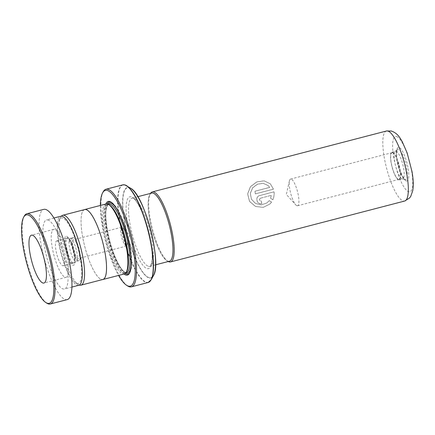 <?xml version="1.0" encoding="UTF-8"?>
<svg xmlns="http://www.w3.org/2000/svg" width="435" height="435" viewBox="0 0 435 435"><rect width="100%" height="100%" fill="white"/><g stroke="black" fill="none" stroke-linecap="round" stroke-linejoin="round"><path stroke-width="0.33" stroke-dasharray="2.17 1.63" d="M77.011 283.533A33.87 8.651 -104.6 0 0 79.235 253.235A33.87 8.651 -104.6 0 0 62.482 218.017A33.87 8.651 -104.6 0 0 59.312 219.735A33.87 8.651 -104.6 0 0 61.373 252.952A33.87 8.651 -104.6 0 0 75.761 282.962A33.87 8.651 -104.6 0 0 77.011 283.533M70.617 238.38A11.892 3.04 -104.6 0 0 70.606 238.38A11.892 3.04 -104.6 0 0 70.171 238.375A11.892 3.04 -104.6 0 0 70.024 249.837A11.892 3.04 -104.6 0 0 75.717 261.386A11.892 3.04 -104.6 0 0 76.163 261.392A11.892 3.04 -104.6 0 0 76.538 261.179A11.892 3.04 -104.6 0 0 76.114 249.141A11.892 3.04 -104.6 0 0 70.617 238.38L67.849 237.695A13.262 3.388 -104.6 0 0 67.849 237.695A13.262 3.388 -104.6 0 0 66.995 249.581A13.262 3.388 -104.6 0 0 73.548 263.354A13.262 3.388 -104.6 0 0 74.461 263.121A13.262 3.388 -104.6 0 0 73.988 249.695A13.262 3.388 -104.6 0 0 67.86 237.7L69.616 239.968L71.742 244.617L73.379 249.826C74.961 256.77 75.309 261.212 74.428 263.153L76.538 261.179M73.428 237.651A11.892 3.04 -104.6 0 0 72.982 237.646A11.892 3.04 -104.6 0 0 72.835 249.103A11.892 3.04 -104.6 0 0 78.528 260.657A11.892 3.04 -104.6 0 0 78.974 260.663A11.892 3.04 -104.6 0 0 79.121 249.201A11.892 3.04 -104.6 0 0 73.428 237.651M73.896 239.767A9.706 2.479 -104.6 0 0 73.537 239.761A9.706 2.479 -104.6 0 0 73.412 249.114A9.706 2.479 -104.6 0 0 78.061 258.537A9.706 2.479 -104.6 0 0 78.42 258.542A9.706 2.479 -104.6 0 0 78.545 249.195A9.706 2.479 -104.6 0 0 73.896 239.767M121.969 227.26A9.706 2.479 -104.6 0 0 121.604 227.255A9.706 2.479 -104.6 0 0 121.485 236.607A9.706 2.479 -104.6 0 0 126.128 246.036A9.706 2.479 -104.6 0 0 126.493 246.041A9.706 2.479 -104.6 0 0 127.297 244.807A9.706 2.479 -104.6 0 0 126.449 236.026A9.706 2.479 -104.6 0 0 122.909 227.94A9.706 2.479 -104.6 0 0 121.969 227.26M84.689 209.572A36.116 9.227 -104.6 0 0 84.232 244.372A36.116 9.227 -104.6 0 0 101.524 279.449A36.116 9.227 -104.6 0 0 102.872 279.471M392.604 152.674A13.795 3.523 -104.6 0 0 392.087 152.663A13.795 3.523 -104.6 0 0 391.913 165.958A13.795 3.523 -104.6 0 0 398.52 179.356A13.795 3.523 -104.6 0 0 399.031 179.367A13.795 3.523 -104.6 0 0 399.205 166.072A13.795 3.523 -104.6 0 0 392.604 152.674M297.034 205.76A13.795 3.523 75.4 0 1 295.697 204.798A13.795 3.523 75.4 0 1 290.667 193.303A13.795 3.523 75.4 0 1 289.46 180.813A13.795 3.523 75.4 0 1 290.602 179.062A13.795 3.523 75.4 0 1 291.118 179.073A13.795 3.523 75.4 0 1 297.725 192.471A13.795 3.523 75.4 0 1 297.551 205.766A13.795 3.523 75.4 0 1 297.034 205.76M402.217 178.883A14.273 3.643 75.4 0 1 395.622 165.974A14.273 3.643 75.4 0 1 395.116 151.527A14.273 3.643 75.4 0 1 395.567 151.266A14.273 3.643 75.4 0 1 396.1 151.277A14.273 3.643 75.4 0 1 402.93 165.137A14.273 3.643 75.4 0 1 402.75 178.888A14.273 3.643 75.4 0 1 402.234 178.883A14.273 3.643 75.4 0 1 402.217 178.883M398.618 179.818A14.273 3.643 75.4 0 1 391.788 165.952A14.273 3.643 75.4 0 1 391.968 152.207A14.273 3.643 75.4 0 1 392.5 152.212A14.273 3.643 75.4 0 1 399.335 166.078A14.273 3.643 75.4 0 1 399.151 179.829A14.273 3.643 75.4 0 1 398.618 179.818M169.411 261.223A35.202 8.994 75.4 0 1 168.095 261.201A35.202 8.994 75.4 0 1 151.239 227.005A35.202 8.994 75.4 0 1 151.684 193.086M151.347 193.173A35.23 8.999 -104.6 0 0 149.694 194.869A35.23 8.999 -104.6 0 0 151.837 229.419A35.23 8.999 -104.6 0 0 166.801 260.636A35.23 8.999 -104.6 0 0 168.1 261.223A35.23 8.999 -104.6 0 0 169.074 261.31M109.789 205.276A35.202 8.994 -104.6 0 0 108.489 204.684A35.202 8.994 -104.6 0 0 107.173 204.662A35.202 8.994 -104.6 0 0 106.733 238.587A35.202 8.994 -104.6 0 0 123.583 272.778A35.202 8.994 -104.6 0 0 124.899 272.799A35.202 8.994 -104.6 0 0 126.884 270.989M106.042 203.977A36.154 9.233 -104.6 0 0 105.591 238.81A36.154 9.233 -104.6 0 0 122.898 273.93A36.154 9.233 -104.6 0 0 124.247 273.952M105.776 204.042A38.057 9.722 -104.6 0 0 108.407 240.718A38.057 9.722 -104.6 0 0 123.98 274.023M107.026 203.923A37.296 9.526 -104.6 0 0 109.31 240.484A37.296 9.526 -104.6 0 0 125.133 273.517M84.281 209.675A36.154 9.233 -104.6 0 0 84.423 245.177A36.154 9.233 -104.6 0 0 101.534 279.487A36.154 9.233 -104.6 0 0 102.464 279.58M100.365 205.45A49.47 12.637 -104.6 0 0 118.57 275.431M127.656 285.958A50.422 12.881 75.4 0 1 106.243 241.278A50.422 12.881 75.4 0 1 103.171 191.83M129.777 272.674A37.296 9.526 -104.6 0 0 130.022 272.261A37.296 9.526 -104.6 0 0 127.749 235.683A37.296 9.526 -104.6 0 0 111.909 202.639A37.296 9.526 -104.6 0 0 111.49 202.395M168.236 261.527A36.181 9.244 75.4 0 1 167.861 261.304A36.181 9.244 75.4 0 1 152.495 229.25A36.181 9.244 75.4 0 1 150.287 193.765A36.181 9.244 75.4 0 1 150.51 193.39M261.799 203.558A36.181 9.244 -104.6 0 1 261.082 200.888L261.071 200.888C259.178 200.426 258.955 199.529 260.413 198.202L271.32 195.364L270.537 198.289L272.886 199.714C273.941 197.202 274.311 194.57 273.996 191.824L259.798 195.516C254.649 196.582 256.786 205.124 261.799 203.558L261.843 203.531C256.829 205.097 254.703 196.598 259.853 195.532L274.05 191.84C274.36 194.575 273.99 197.191 272.93 199.692L270.581 198.278L271.32 195.364M271.581 202.074L269.205 200.66L266.807 203.014L261.261 204.88L255.486 203.46L251.359 199.143L250.294 193.292L252.626 187.768L257.46 184.125L263.17 183.271L268.101 185.517L269.667 187.382L254.872 191.231A36.181 9.244 -104.6 0 0 255.361 193.863L273.441 189.16L270.309 183.798L264.078 180.791L256.672 181.917L250.397 186.691L247.613 193.928L249.549 201.421L255.492 206.484L263.191 207.408L269.945 204.004L271.625 202.041L269.249 200.638L266.856 202.976L261.31 204.847L255.535 203.45L251.414 199.154L250.353 193.33L252.697 187.828L257.536 184.195L263.251 183.342L268.177 185.587L269.727 187.425L254.932 191.275A35.991 9.195 -104.6 0 0 255.416 193.896L273.501 189.192L270.391 183.875L264.165 180.878L256.753 181.999L250.462 186.756L247.673 193.961L249.603 201.421L255.541 206.456L263.24 207.359L269.999 203.95L271.625 202.041M61.378 216.168A36.116 9.227 -104.6 0 0 60.721 217.13A36.116 9.227 -104.6 0 0 62.917 252.55A36.116 9.227 -104.6 0 0 78.256 284.55A36.116 9.227 -104.6 0 0 79.3 285.072M260.413 198.202L260.462 198.202C259.004 199.529 259.227 200.421 261.125 200.872A35.991 9.195 -104.6 0 0 261.843 203.531M260.462 198.202L271.369 195.364M54.582 229.381A24.735 6.318 -104.6 0 0 53.728 229.381A24.735 6.318 -104.6 0 0 53.445 253.333A24.735 6.318 -104.6 0 0 65.326 277.264A24.735 6.318 -104.6 0 0 66.18 277.264A24.735 6.318 -104.6 0 0 66.468 253.311A24.735 6.318 -104.6 0 0 54.582 229.381M57.164 240.892A12.843 3.279 -104.6 0 0 56.719 240.892A12.843 3.279 -104.6 0 0 56.572 253.328A12.843 3.279 -104.6 0 0 62.743 265.752A12.843 3.279 -104.6 0 0 63.189 265.752A12.843 3.279 -104.6 0 0 63.336 253.317A12.843 3.279 -104.6 0 0 57.164 240.892M72.536 263.208A12.843 3.279 75.4 0 1 66.365 250.777A12.843 3.279 75.4 0 1 66.511 238.342A12.843 3.279 75.4 0 1 66.957 238.342A12.843 3.279 75.4 0 1 73.129 250.767A12.843 3.279 75.4 0 1 72.982 263.202A12.843 3.279 75.4 0 1 72.536 263.208M78.73 285.3A35.675 9.113 75.4 0 1 77.49 285.306A35.675 9.113 75.4 0 1 60.356 250.788A35.675 9.113 75.4 0 1 60.764 216.244M47.758 219.947A35.675 9.113 75.4 0 1 64.897 254.464A35.675 9.113 75.4 0 1 64.483 289.009A35.675 9.113 75.4 0 1 63.249 289.009A35.675 9.113 75.4 0 1 46.11 254.497A35.675 9.113 75.4 0 1 46.523 219.952A35.675 9.113 75.4 0 1 47.758 219.947M67.24 299.595A46.616 11.908 75.4 0 1 65.625 299.601A46.616 11.908 75.4 0 1 43.234 254.502A46.616 11.908 75.4 0 1 43.766 209.365M46.866 303.184A46.616 11.908 75.4 0 1 27.062 261.875A46.616 11.908 75.4 0 1 24.224 216.157M66.539 236.314A14.948 3.817 75.4 0 1 73.934 251.86A14.948 3.817 75.4 0 1 72.955 265.236A14.948 3.817 75.4 0 1 65.56 249.69A14.948 3.817 75.4 0 1 66.539 236.314M395.116 151.527L397.285 149.493C397.046 148.824 395.997 154.67 397.47 160.917L400.358 171.357L402.94 176.953L405.105 179.601A15.698 4.007 -104.6 0 0 405.105 179.601A15.698 4.007 -104.6 0 0 406.116 165.528A15.698 4.007 -104.6 0 0 398.357 149.227A15.698 4.007 -104.6 0 0 397.275 149.504A15.698 4.007 -104.6 0 0 397.835 165.398A15.698 4.007 -104.6 0 0 405.088 179.595L402.234 178.883M406.41 180.976A17.384 4.442 -104.6 0 0 407.551 165.425A17.384 4.442 -104.6 0 0 398.955 147.345A17.384 4.442 -104.6 0 0 397.808 162.897A17.384 4.442 -104.6 0 0 406.41 180.976M122.779 184.875A50.422 12.881 -104.6 0 0 122.143 233.464A50.422 12.881 -104.6 0 0 146.285 282.445A50.422 12.881 -104.6 0 0 148.166 282.473M151.228 279.716A50.313 12.854 75.4 0 1 146.513 282.272A50.313 12.854 75.4 0 1 121.626 229.952A50.313 12.854 75.4 0 1 124.937 184.946M130.783 188.328A46.73 11.935 -104.6 0 0 129.059 187.539A46.73 11.935 -104.6 0 0 125.981 229.343A46.73 11.935 -104.6 0 0 149.096 277.932A46.73 11.935 -104.6 0 0 153.479 275.562M155.512 265.54A46.458 11.87 75.4 0 1 149.145 277.65A46.458 11.87 75.4 0 1 126.161 229.332A46.458 11.87 75.4 0 1 129.222 187.773A46.458 11.87 75.4 0 1 137.444 196.082M148.509 266.296A35.202 8.994 -104.6 0 0 149.825 266.318A35.202 8.994 -104.6 0 0 150.271 232.393A35.202 8.994 -104.6 0 0 133.415 198.202A35.202 8.994 -104.6 0 0 132.099 198.181A35.202 8.994 -104.6 0 0 131.658 232.1A35.202 8.994 -104.6 0 0 148.509 266.296M386.449 131A36.181 9.244 -104.6 0 0 385.997 165.865A36.181 9.244 -104.6 0 0 403.316 201.008A36.181 9.244 -104.6 0 0 404.67 201.03M396.557 136.53A28.569 7.297 75.4 0 1 410.689 166.241A28.569 7.297 75.4 0 1 408.808 191.791A28.569 7.297 75.4 0 1 394.675 162.086A28.569 7.297 75.4 0 1 396.557 136.53M131.229 196.821A37.105 9.478 -104.6 0 0 128.787 230.012A37.105 9.478 -104.6 0 0 147.139 268.596A37.105 9.478 -104.6 0 0 149.58 235.406A37.105 9.478 -104.6 0 0 131.229 196.821M125.188 272.364A35.202 8.994 -104.6 0 0 126.503 272.381L125.628 272.359C121.669 271.946 113.508 256.655 109.419 239.614C105.493 222.943 103.949 207.43 108.777 204.249A35.202 8.994 -104.6 0 0 108.331 238.168A35.202 8.994 -104.6 0 0 125.188 272.364M107.902 204.167A36.154 9.233 -104.6 0 0 109.593 240.408A36.154 9.233 -104.6 0 0 125.775 272.881M131.239 263.539A36.154 9.233 -104.6 0 0 117.222 209.659M72.982 237.646L70.171 238.375M121.604 227.255L73.537 239.761M290.602 179.062L392.087 152.663M289.46 180.813L286.322 194.434L295.697 204.798M391.968 152.207L395.567 151.266M155.567 264.823L149.825 266.318C149.787 267.101 150.352 266.013 151.521 263.061C152.549 258.455 152.321 251.512 150.842 242.235C148.052 221.399 136.014 197.18 132.528 198.202L137.846 196.685M126.047 272.5L124.899 272.799M111.909 202.639L111.061 202.101M130.022 272.261L129.543 273.142M108.32 204.368L107.173 204.662M166.801 260.636L167.861 261.304M149.694 194.869L150.287 193.765M399.151 179.829L402.75 178.888M297.551 205.766L399.031 179.367M127.297 244.807L129.505 235.226L122.909 227.94M126.493 246.041L78.42 258.542M78.974 260.663L76.163 261.392M75.761 282.962L78.256 284.55M59.312 219.735L60.721 217.13M53.728 229.381L31.472 235.172M66.511 238.342L56.719 240.892M71.906 287.078L64.483 289.009M53.94 218.022L46.523 219.952M72.982 263.202L63.189 265.752M66.18 277.264L43.93 283.049"/><path stroke-width="0.65" d="M79.3 285.072A36.116 9.227 -104.6 0 0 79.594 285.159A36.116 9.227 -104.6 0 0 80.943 285.181A36.116 9.227 -104.6 0 0 81.394 250.381A36.116 9.227 -104.6 0 0 64.103 215.298A36.116 9.227 -104.6 0 0 62.754 215.276A36.116 9.227 -104.6 0 0 61.378 216.168M80.943 285.181L102.872 279.471A36.116 9.227 -104.6 0 0 103.329 244.671A36.116 9.227 -104.6 0 0 86.038 209.594A36.116 9.227 -104.6 0 0 84.689 209.572L62.754 215.276M137.846 196.685L151.684 193.086A35.202 8.994 75.4 0 1 153 193.107A35.202 8.994 75.4 0 1 169.851 227.298A35.202 8.994 75.4 0 1 169.411 261.223L155.567 264.823M169.074 261.31A35.23 8.999 -104.6 0 0 170.02 227.967A35.23 8.999 -104.6 0 0 152.995 193.08A35.23 8.999 -104.6 0 0 151.347 193.173M150.51 193.39A36.181 9.244 75.4 0 1 152.326 191.906A36.181 9.244 75.4 0 1 153.68 191.927A36.181 9.244 75.4 0 1 171.004 227.075A36.181 9.244 75.4 0 1 170.547 261.935A36.181 9.244 75.4 0 1 169.193 261.913A36.181 9.244 75.4 0 1 168.236 261.527M102.464 279.58A36.154 9.233 -104.6 0 0 102.883 279.509L124.247 273.952A36.154 9.233 -104.6 0 0 126.286 272.092L126.884 270.989A35.202 8.994 -104.6 0 0 124.742 236.466A35.202 8.994 -104.6 0 0 109.789 205.276L108.728 204.602A36.154 9.233 -104.6 0 0 107.396 203.999A36.154 9.233 -104.6 0 0 106.042 203.977L84.678 209.534A36.154 9.233 -104.6 0 0 84.281 209.675M126.286 272.092A36.154 9.233 -104.6 0 0 124.084 236.64A36.154 9.233 -104.6 0 0 108.728 204.602M123.98 274.023A38.057 9.722 -104.6 0 0 125.976 275.078A38.057 9.722 -104.6 0 0 129.543 273.142A38.057 9.722 -104.6 0 0 127.227 235.819A38.057 9.722 -104.6 0 0 111.061 202.101A38.057 9.722 -104.6 0 0 109.658 201.459A38.057 9.722 -104.6 0 0 105.776 204.042M111.49 202.395A37.296 9.526 -104.6 0 0 110.533 202.014A37.296 9.526 -104.6 0 0 107.026 203.923M125.133 273.517A37.296 9.526 -104.6 0 0 126.525 274.153A37.296 9.526 -104.6 0 0 129.777 272.674M118.57 275.431A49.47 12.637 -104.6 0 0 126.601 285.289A49.47 12.637 -104.6 0 0 128.423 286.116A49.47 12.637 -104.6 0 0 131.68 241.865A49.47 12.637 -104.6 0 0 107.211 190.421A49.47 12.637 -104.6 0 0 102.573 192.933A49.47 12.637 -104.6 0 0 100.365 205.45M102.573 192.933L103.171 191.83A50.422 12.881 75.4 0 1 106.015 189.236A50.422 12.881 75.4 0 1 107.896 189.268A50.422 12.881 75.4 0 1 132.039 238.249A50.422 12.881 75.4 0 1 131.403 286.839A50.422 12.881 75.4 0 1 129.521 286.806A50.422 12.881 75.4 0 1 127.656 285.958L126.601 285.289M102.883 279.509A36.154 9.233 -104.6 0 0 103.34 244.671A36.154 9.233 -104.6 0 0 86.032 209.556A36.154 9.233 -104.6 0 0 84.678 209.534M47.616 303.309A45.67 11.663 -104.6 0 0 50.4 262.006A45.67 11.663 -104.6 0 0 27.786 214.912A45.67 11.663 -104.6 0 0 23.626 217.261A45.67 11.663 -104.6 0 0 26.41 262.049A45.67 11.663 -104.6 0 0 45.805 302.515A45.67 11.663 -104.6 0 0 47.616 303.309M23.626 217.261L24.224 216.157A46.616 11.908 75.4 0 1 26.85 213.764A46.616 11.908 75.4 0 1 28.471 213.759A46.616 11.908 75.4 0 1 50.862 258.858A46.616 11.908 75.4 0 1 50.324 303.994A46.616 11.908 75.4 0 1 48.709 304A46.616 11.908 75.4 0 1 46.866 303.184L45.805 302.515M32.331 235.172A24.735 6.318 -104.6 0 0 31.472 235.172A24.735 6.318 -104.6 0 0 31.189 259.124A24.735 6.318 -104.6 0 0 43.07 283.054A24.735 6.318 -104.6 0 0 43.93 283.049A24.735 6.318 -104.6 0 0 44.212 259.102A24.735 6.318 -104.6 0 0 32.331 235.172M53.94 218.022L60.764 216.244A35.675 9.113 75.4 0 1 62.004 216.244A35.675 9.113 75.4 0 1 79.137 250.756A35.675 9.113 75.4 0 1 78.73 285.3L71.906 287.078M26.85 213.764L43.766 209.365A46.616 11.908 75.4 0 1 45.381 209.36A46.616 11.908 75.4 0 1 67.778 254.459A46.616 11.908 75.4 0 1 67.24 299.595L50.324 303.994M124.937 184.946A50.313 12.854 75.4 0 1 126.797 185.794A50.313 12.854 75.4 0 1 148.166 230.376A50.313 12.854 75.4 0 1 151.228 279.716L148.166 282.473A50.422 12.881 -104.6 0 0 148.803 233.889A50.422 12.881 -104.6 0 0 124.66 184.908A50.422 12.881 -104.6 0 0 122.779 184.875L106.015 189.236M130.783 188.328C144.42 194.891 162.184 263.186 153.479 275.562A46.73 11.935 -104.6 0 0 150.63 229.734A46.73 11.935 -104.6 0 0 130.783 188.328L124.84 184.908L122.779 184.875M137.444 196.082A46.458 11.87 75.4 0 1 155.512 265.54M404.67 201.03A36.181 9.244 -104.6 0 0 405.126 166.165A36.181 9.244 -104.6 0 0 387.803 131.022A36.181 9.244 -104.6 0 0 386.449 131L391.348 131.017C397.998 133.398 399.977 138.047 402.19 141.592L407.127 152.897L412.043 171.765C413.337 179.182 413.587 185.451 412.777 190.584L410.743 196.37L409.509 198.034L404.67 201.03L170.547 261.935M126.047 272.5L126.503 272.381A35.202 8.994 -104.6 0 0 126.944 238.462A35.202 8.994 -104.6 0 0 110.093 204.271A35.202 8.994 -104.6 0 0 108.777 204.249L108.32 204.368M117.222 209.659A36.154 9.233 -104.6 0 0 110.778 203.118A36.154 9.233 -104.6 0 0 107.902 204.167M125.775 272.881A36.154 9.233 -104.6 0 0 126.28 273.049A36.154 9.233 -104.6 0 0 131.239 263.539M153.479 275.562L151.228 279.716M148.166 282.473L131.403 286.839M386.449 131L152.326 191.906"/></g></svg>
